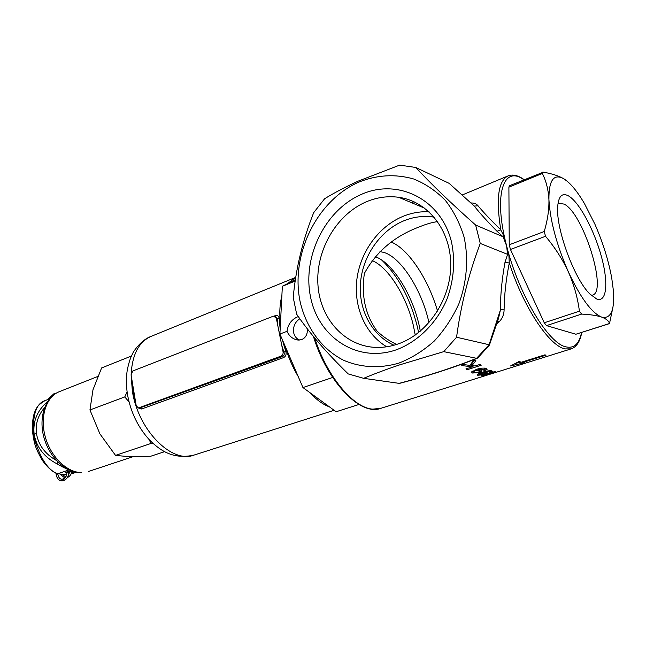 <?xml version="1.0" encoding="UTF-8"?>
<svg xmlns="http://www.w3.org/2000/svg" width="646" height="646" viewBox="0 0 646 646"><rect width="100%" height="100%" fill="white"/><g stroke="black" fill="none" stroke-linecap="round" stroke-linejoin="round"><path stroke-width="0.97" d="M71.674 471.039L67.523 472.202M68.686 472.501L69.889 472.428M71.73 472.145L72.958 471.838M131.461 356.011L101.6 367.954L92.984 389.772L89.947 409.96L99.88 433.821L115.529 455.398L150.647 443.576L153.062 443.455M115.529 455.398L130.524 456.803L150.679 456.254L164.641 451.667M89.947 409.96L124.783 396.919L129.055 401.99M127.084 391.847L124.783 396.919M149.614 440.087L150.647 443.576M596.694 298.993L589.887 294.011C574.294 279.185 555.479 227.804 557.732 206.171C558.661 196.013 562.23 192.581 568.44 195.867C579.042 201.843 593.908 229.403 601.184 255.768C608.605 282.189 606.982 302.909 596.694 298.993M591.308 295.392L592.503 295.157C607.926 291.507 583.08 212.76 564.047 204.088L558.903 203.369L557.95 203.91M508.895 187.162L509.242 244.769L544.247 231.51C547.606 220.165 549.165 209.53 548.922 199.598C548.381 189.771 546.185 181.058 542.333 173.459L508.895 187.162L509.395 185.765L543.351 172.159C551.95 173.685 558.75 175.874 563.748 178.74L567.689 181.639M612.949 307.181L609.509 323.501C608.815 320.925 606.19 318.785 601.652 317.097C596.872 315.514 590.186 314.513 581.618 314.085L546.5 325.624L575.893 334.232L609.509 323.501M510.453 249.469L544.247 322.79L579.414 311.17C577.685 297.863 574.011 284.789 568.399 271.958C562.472 259.199 554.841 247.305 545.515 236.283L510.453 249.469L509.242 244.769M563.748 178.74C570.176 182.761 577.072 191.014 584.412 203.498L594.942 224.283C602.944 242.613 608.548 260.58 611.754 278.176L613.377 290.522C614.782 310.355 610.874 319.213 601.652 317.097C591.631 312.914 580.552 297.863 568.399 271.958C556.658 244.995 550.158 220.875 548.922 199.598C548.769 180.25 553.711 173.298 563.748 178.74M609.606 323.581L575.893 334.232M546.5 325.624L544.247 322.79M579.414 311.17L581.618 314.085M544.247 231.51L545.515 236.283M542.462 172.191L542.333 173.459M307.48 329.008C307.496 334.491 305.55 338.003 301.65 339.562L298.25 340.079C293.106 339.368 289.36 336.453 287.01 331.341C287.922 324.688 291.265 319.915 297.031 317.041L298.363 316.629M139.423 408.07L282.609 356.511L281.018 356.132L138.93 407.771L138.244 407.884L136.185 405.623L131.073 374.761L132.81 370.965L273.056 316.298L273.888 316.128L276.367 318.43L277.643 324.801L277.174 318.567L275.414 316.306L274.453 316.193M135.547 401.796L133.036 390.523L131.857 379.477M418.592 332.577L417.445 327.142C410.194 298.347 398.275 275.987 381.673 260.039M415.233 335.08L413.513 326.23C406.988 297.063 388.553 267.258 372.064 260.5M299.34 340.054C296.361 338.601 294.455 336.114 293.631 332.593C292.937 326.601 295.012 321.983 299.857 318.744M274.001 316.136L275.156 315.684C277.522 315.03 278.862 315.999 279.185 318.599L280.17 328.887M281.866 295.908C279.766 303.83 279.282 313.173 280.421 323.953L282.359 286.275L295.4 279.645M295.755 277.352L287.656 283.578M283.077 351.925L281.785 345.481L283.893 352.022L283.077 351.925C283.303 353.935 282.617 355.34 281.018 356.132M309.983 392.687C316.54 399.842 323.032 404.574 329.468 406.891L302.95 387.56L284.676 345.109C287.979 356.406 292.493 366.888 298.21 376.553M282.221 339.408L285.774 351.384C286.582 354.339 285.839 356.406 283.554 357.601L141.595 408.991L137.945 407.844M284.676 345.109L279.904 334.022L280.421 323.953M358.974 404.469L336.13 411.744L329.468 406.891M302.95 387.56L332.674 377.466M279.904 334.022L287.01 331.341M282.359 286.275L295.19 281.058M283.554 357.601L282.609 356.511C284.208 355.615 284.636 354.113 283.893 352.022L285.774 351.384M138.244 407.884L139.383 408.062M279.185 318.599L276.367 318.43M277.643 324.801L281.785 345.481M358.215 182.374C376.683 174.848 395.19 173.726 413.747 179.007C425.512 183.779 436.042 190.909 445.336 200.373C453.653 211.04 459.904 223.306 464.094 237.163C468.705 258.683 466.905 282.003 458.918 303.701C452.547 317.703 444.335 330.146 434.282 341.04C423.413 350.73 411.663 358.078 399.034 363.06C379.864 368.729 360.589 367.614 343.607 360.274C321.635 349.09 305.97 327.433 300.091 301.504C290.417 255.477 315.983 201.366 358.215 182.374M363.65 378.322C374.357 373.824 386.437 369.318 399.89 364.796L443.745 351.65L456.569 337.236C460.832 305.211 468.73 273.944 480.253 243.429L475.642 225.05C451.191 203.345 431.237 184.158 415.798 167.467L399.64 165.126L358.368 181.058C345.78 186.775 334.539 192.661 324.631 198.726L313.698 212.655C302.74 240.013 295.908 268.26 293.219 297.378L296.667 314.198C309.063 332.512 326.246 352.425 348.21 373.921L363.65 378.322L399.123 383.361C427.442 375.988 453.266 367.639 476.587 358.312L443.745 351.65M396.063 349.89C357.238 363.205 318.599 337.357 310.621 297.378C302.134 257.552 324.478 210.653 360.977 194.575C397.282 177.892 441.081 198.685 451.53 242.089C455.382 260.952 453.904 279.888 447.08 298.888C436.874 323.113 417.768 341.912 396.063 349.89M365.757 202.036C335.799 215.118 315.563 251.084 317.953 285.023C320.133 318.987 345.077 346.797 376.78 347.435C383.837 347.564 390.887 346.418 397.928 344.003C427.41 334.047 450.843 299.776 450.73 264.876C450.811 229.952 427.628 201.132 398.63 197.28C387.471 195.803 376.521 197.393 365.757 202.036M508.878 255.105L507.578 254.346L506.585 245.763L508.878 255.105L509.282 262.97C506.036 279.516 504.316 294.899 504.114 309.111C504.163 314.231 502.443 318.526 498.946 321.991L496.798 323.856M429.033 211.767C420.013 211.363 411.211 212.954 402.603 216.531C378.378 226.73 360.226 252.239 356.858 279.54C353.532 306.842 365.24 334.039 386.72 346.773M437.673 221.618C432.416 222.281 426.271 224.049 419.238 226.932C394.391 236.266 376.109 251.779 364.376 273.46L364.271 274.259C361.219 296.466 365.547 315.49 377.264 331.341C383.021 336.703 389.49 341.072 396.66 344.423M434.209 217.161L432.965 216.967C423.017 215.627 413.238 216.935 403.629 220.892C379.993 230.759 362.6 256.276 360.484 282.964C358.36 309.644 371.757 335.322 393.987 345.23M391.403 242.121C408.716 249.34 428.427 279.476 437.56 311.106M379.977 251.609L384.144 252.489C401.521 257.843 422.145 290.861 428.984 322.701M495.845 372.403L571.04 348.921M314.691 337.995C327.013 376.642 353.532 408.054 372.718 409.128L380.752 408.353L495.668 372.459M491.057 372.524L495.28 371.539L492.672 372.645L495.296 372.459L481.545 375.835L491.057 372.524M546.056 355.147L544.844 354.856L521.362 362.22L519.093 361.502L510.477 365.975L524.722 362.697L522.614 362.487L546.056 355.147M491.065 372.056L489.135 372.274L490.266 371.337L483.878 372.403L486.923 372.435L487.31 372.871L486.22 373.574L482.037 374.882L477.66 375.245L477.2 374.64L482.037 372.371C485.945 371.046 489.248 370.538 491.929 370.844L492.365 371.297L491.065 372.056M470.934 202.965C474.132 202.901 476.498 203.853 478.04 205.808C483.345 212.227 490.928 220.238 500.787 229.839L497.024 231.268C487.1 221.215 479.526 212.817 474.293 206.082L472.145 204.079M476.401 369.415C480.358 368.018 483.741 367.744 486.551 368.6L487.084 369.391L484.92 370.731L483.83 370.352L485.162 369.52L484.871 369.092L477.983 369.835L481.528 370.223L481.989 370.974L479.066 372.645L472.202 373.025L471.637 372.039L476.401 369.415M474.503 359.354L475.876 360.71L471.879 365.644L475.141 365.959L480.051 364.384L481.173 365.265L467.066 369.754L465.936 368.898L472.412 366.823L462.108 365.628L460.905 364.497M461.599 364.239L469.876 365.426L474.237 359.459M489.442 344.996L498.559 318.212L500.416 309.935L504.114 309.111M476.587 358.312L489.07 344.762L500.416 309.935C500.384 295.303 501.902 279.468 504.978 262.421L509.282 262.97C523.422 307.189 549.245 345.86 564.959 348.905L571.226 348.864C576.636 346.894 580.132 341.427 581.739 332.472M497.622 321.264L498.946 321.991M507.578 254.346L480.253 243.429M504.978 262.421L507.57 254.338M456.569 337.236L488.925 344.706M497.024 231.268L503.064 236.767L504.114 236.517L506.585 245.763L503.072 236.767L475.642 225.05M477.313 358.247C453.799 367.622 427.894 375.996 399.591 383.361L399.123 383.361M478.04 205.808L474.293 206.082L449.6 183.779M524.205 179.685C518.1 175.3 512.674 174.065 507.934 175.962C498.219 181.058 495.845 199.016 500.787 229.839L504.114 236.517M415.798 167.467L449.059 183.311M375.181 256.672C393.567 262.882 414.789 298.646 420.312 331.172M476.772 358.328L478.024 357.706L489.458 345.045L489.07 344.762M522.461 361.873L522.614 362.487M515.815 363.27L521.112 362.156M472.129 365.676L472.412 366.823M470.167 365.055L471.774 365.208M461.777 364.271L462.108 365.628M471.879 365.644L471.491 364.037L474.915 359.774M472.307 366.387L473.978 365.854M466.792 368.624L467.066 369.754M484.726 369.932L484.92 370.731M484.629 368.091L484.871 369.092M478.129 368.906L478.323 369.722M477.782 369.003L477.983 369.835M478.896 371.959L479.066 372.645M471.863 371.62L472.202 373.025M479.421 369.795L479.615 370.578L475.262 370.699L473.308 371.878L473.663 372.443L478.234 372.193L480.002 371.151L479.615 370.578M475.06 369.867L475.262 370.699M490.031 371.91L490.152 372.387M490.104 370.683L490.266 371.337M483.741 371.862L483.878 372.403M483.402 371.959L483.539 372.516M484.217 373.848L484.314 374.26M477.442 374.333L477.66 375.245M484.92 372.354L485.049 372.863L480.826 373.372L478.839 374.365L483.563 374.066L485.372 373.202L485.049 372.863M480.689 372.815L480.826 373.372M490.742 372.629L490.887 373.202L485.881 374.769L492.575 373.138L490.887 373.202M492.405 372.443L492.575 373.138M66.982 473.033L65.254 472.525L70.907 470.748M44.59 407.578C37.961 415.418 35.255 424.107 36.475 433.644C38.413 445.054 45.05 453.985 56.388 460.437M57.954 462.068L56.945 463.812C44.025 457.013 36.426 447.121 34.133 434.136C32.76 421.257 37.226 410.444 47.538 401.707M62.832 466.259L62.081 466.687L56.945 463.812M45.268 400.544L45.042 400.633C35.893 403.524 32.163 415.669 33.85 437.067C40.068 458.175 48.022 470.409 57.728 473.744L68.88 469.981L62.081 466.687M57.728 473.744L66.683 474.802M76.252 472.283L71.036 474.027M74.468 471.895L71.609 472.557M69.736 472.84L68.67 472.953M65.747 476.95L66.199 476.126M54.853 393.446L54.417 394.359M54.054 393.761L53.699 394.892M61.507 479.195C59.739 478.944 58.528 477.354 57.865 474.406L56.202 474.673M62.864 479.041L63.356 480.592M63.688 478.767L64.204 480.301M51.091 397.209L51.559 396.394M50.436 397.896L50.759 396.709M67.58 477.378L67.434 477.459C69.833 476.506 71.335 474.39 71.932 471.128M59.521 391.605L59.23 391.71C46.229 396.789 39.697 416.67 45.244 436.736C50.671 456.827 67.047 472.662 81.558 472.581L80.895 472.71C65.343 472.751 49.153 456.956 43.871 437.221C38.477 417.534 45.091 397.363 59.23 391.71L97.699 376.505M151.164 336.356L150.776 336.518C139.132 341.815 132.608 353.943 131.203 372.895M131.13 375.108L132.325 390.798C138.042 430.244 172.014 464.014 194.163 455.042L334.119 410.283M141.595 408.991L140.634 408.03L138.93 407.771M275.026 316.265L275.156 315.684M414.07 201.794L411.292 202.594M418.309 205.541L420.239 205.097M523.922 179.798C503.492 164.569 493.124 194.616 506.585 245.763C518.568 294.229 548.583 343.866 566.066 346.894C574.076 348.622 579.228 343.834 581.521 332.545M36.475 433.644L34.133 434.136M60.369 474.487L64.899 477.967M66.207 476.11L65.383 476.296M70.204 471.265L68.387 474.931M56.299 393.148L53.86 393.794L50.743 396.668M56 473.292L56.202 474.64C56.977 478.646 58.931 480.721 62.056 480.874L64.067 480.382C67.184 478.961 68.718 476.054 68.662 471.637M66.974 471.637C66.918 475.496 65.779 477.887 63.55 478.791L62.032 479.203M52.156 396.184L50.566 396.733L47.392 399.704M62.412 474.648L64.85 476.28M132.6 456.835L88.437 471.491M133.003 387.245L134.029 393.414M295.327 277.53L150.776 336.518C141.191 339.941 132.971 351.909 132.495 353.903C131.727 355.575 129.838 358.126 127.262 369.98C126.148 377.635 126.188 385.605 127.383 393.907C130.516 411.801 137.84 427.103 149.363 439.829C160.418 450.835 173.37 459.75 194.163 455.042M507.934 175.962L462.197 194.987M434.621 217.645L432.965 216.967M424.898 208.303L398.63 197.28M313.423 336.453C327.239 381.915 360.484 416.307 380.752 408.353M486.963 368.898L487.084 369.391M484.815 368.107L485.098 369.254M481.868 370.473L481.989 370.974M479.679 369.811L479.921 370.812M473.033 370.723L473.308 371.878M490.282 370.683L490.459 371.426M485.162 372.338L485.324 372.984M478.654 373.598L478.839 374.365M49.637 398.824L45.042 400.633M57.575 474.002C52.205 471.701 47.021 467.001 42.022 459.887C35.441 447.944 34.141 444.472 32.3 429.848C32.292 420.401 33.519 413.569 35.982 409.362C37.04 406.495 40.004 403.605 44.865 400.706"/></g></svg>
